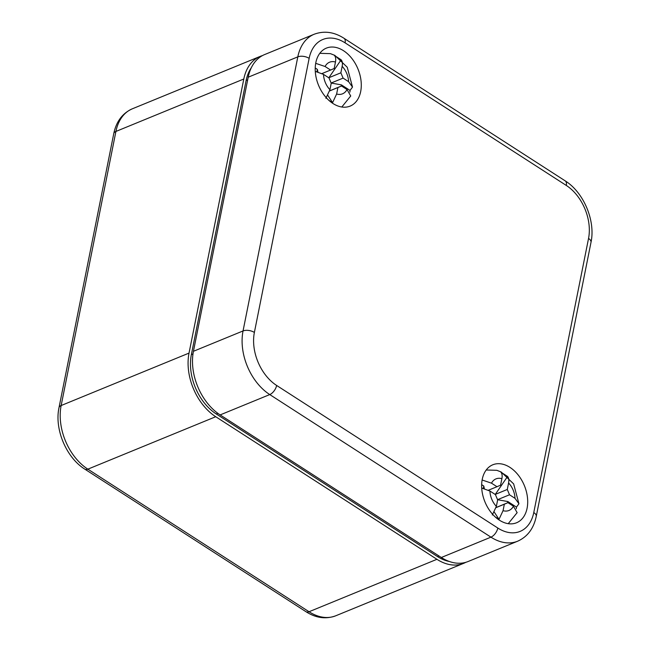 <?xml version="1.0" encoding="UTF-8"?>
<svg xmlns="http://www.w3.org/2000/svg" width="650" height="650" viewBox="0 0 650 650"><rect width="100%" height="100%" fill="white"/><g stroke="black" fill="none" stroke-linecap="round" stroke-linejoin="round"><path stroke-width="0.97" d="M251.322 67.738A45.541 31.005 67.7 0 0 246.123 80.511L191.36 354.599A45.541 31.005 67.7 0 0 216.287 413.985L437.474 556.562A45.541 31.005 67.7 0 0 449.345 561.486M465.814 562.315A48.799 33.215 67.7 0 1 463.653 563.339A48.799 33.215 67.7 0 1 436.93 559.301L215.735 416.723A48.799 33.215 67.7 0 1 189.028 353.096L243.799 79.007A48.799 33.215 67.7 0 1 260.211 56.379A48.799 33.215 67.7 0 1 262.462 55.591M533.772 512.541A40.666 27.682 67.7 0 1 497.827 528.044A8.133 4.266 122.8 0 1 490.945 537.152L441.334 557.497L220.147 414.911A48.799 33.215 -112.3 0 1 193.44 351.293L243.043 330.947A8.133 4.16 11.3 0 1 254.377 332.442L309.148 58.354A40.666 27.682 -112.3 0 1 345.093 42.851L566.288 185.437A40.666 27.682 67.7 0 1 588.543 238.453L533.772 512.541A8.133 4.16 11.3 0 1 536.242 516.392L591.004 242.312C595.66 220.821 583.741 192.4 565.183 180.854A8.133 4.266 122.8 0 1 566.288 185.437M248.203 77.204L297.814 56.859A48.799 33.215 -112.3 0 1 314.226 34.222L264.615 54.567A48.799 33.215 -112.3 0 0 248.203 77.204L193.44 351.293M441.334 557.497A48.799 33.215 67.7 0 0 468.065 561.527L517.676 541.19C527.516 536.77 533.707 528.507 536.242 516.392M527.093 508.235A31.33 21.328 67.7 0 0 518.091 474.874A31.33 21.328 67.7 0 0 492.464 464.929A31.33 21.328 67.7 0 0 484.941 501.873A31.33 21.328 67.7 0 0 516.238 522.892A31.33 21.328 67.7 0 0 527.093 508.235M360.677 91.569A31.33 21.328 67.7 0 0 351.666 58.208A31.33 21.328 67.7 0 0 326.048 48.262A31.33 21.328 67.7 0 0 318.516 85.207A31.33 21.328 67.7 0 0 349.814 106.226A31.33 21.328 67.7 0 0 360.677 91.569M340.868 72.808L342.16 66.332A17.079 11.627 -112.3 0 1 348.587 81.656L343.094 78.114L340.868 72.808L328.843 77.74L341.144 59.784L334.449 55.469C335.692 56.891 336.034 59.077 335.465 62.018L334.173 68.494L330.574 70.046L325.073 66.495A17.079 11.627 -112.3 0 1 335.465 62.018M343.094 78.114L331.134 83.013M331.159 83.054L341.412 84.874L350.033 90.431L352.503 87.092L347.238 67.234L334.848 55.38L330.436 53.649L319.792 53.324M348.587 81.656L352.503 87.092M341.144 59.784C342.387 61.206 342.721 63.391 342.16 66.332M341.518 85.987L347.019 89.538A17.079 11.627 -112.3 0 1 336.627 94.014L337.919 87.539L341.518 85.987L329.664 90.854M337.919 87.539L329.639 90.935M327.811 95.371L332.581 102.635L328.827 100.303M336.627 94.014L332.581 102.635M315.283 71.37L323.505 74.376L328.998 77.927L331.224 83.224L329.932 89.7L325.894 98.321M322.051 73.539L330.574 70.046M315.697 63.334L325.073 66.495M349.895 92.097A29.218 19.89 67.7 0 0 350.033 90.431M347.019 89.538L350.724 95.997L341.811 107.006M316.916 71.687L317.371 69.379L317.915 71.939M315.234 67.998L317.371 69.379M341.161 86.141L341.412 84.874M507.284 489.474L508.576 482.999A17.079 11.627 -112.3 0 1 515.011 498.323L509.511 494.78L507.284 489.474L495.267 494.406L507.569 476.45L500.874 472.136C502.117 473.558 502.45 475.743 501.889 478.684L500.589 485.16L496.998 486.712L491.497 483.169A17.079 11.627 -112.3 0 1 501.889 478.684M509.511 494.78L497.559 499.679M497.575 499.72L507.829 501.54L516.457 507.106L518.928 503.766L513.654 483.909L501.264 472.046L496.86 470.316L486.216 469.991M515.011 498.323L518.928 503.766M507.569 476.45C508.804 477.88 509.145 480.058 508.576 482.999M507.934 502.661L513.435 506.204A17.079 11.627 -112.3 0 1 503.051 510.681L504.343 504.205L507.934 502.661L496.08 507.52M504.343 504.205L496.056 507.609M494.227 512.038L499.005 519.309L495.251 516.969M503.051 510.681L499.005 519.309M481.707 488.036L489.921 491.043L495.422 494.593L497.648 499.891L496.356 506.366L492.31 514.995M488.467 490.206L496.998 486.712M482.121 480.001L491.497 483.169M516.311 508.763A29.218 19.89 67.7 0 0 516.457 507.106M513.435 506.204L517.14 512.663L508.227 523.681M483.332 488.353L483.795 486.046L484.339 488.605M481.65 484.664L483.795 486.046M507.577 502.808L507.829 501.54M191.36 354.599L192.985 353.925M246.123 80.511L247.674 79.877M437.474 556.562L438.953 555.961M216.287 413.985L217.856 413.335M436.93 559.301L309.043 611.739L87.856 469.162L215.735 416.723M463.653 563.339L335.774 615.778A48.799 33.215 67.7 0 1 309.043 611.739A8.133 4.266 122.8 0 1 306.012 611.723L84.817 469.146A8.133 4.266 -57.2 0 0 87.856 469.162A48.799 33.215 -112.3 0 1 61.149 405.535L189.028 353.096M113.758 133.607L58.996 407.688A8.133 4.16 11.3 0 1 61.149 405.535L115.919 131.446A48.799 33.215 -112.3 0 1 132.324 108.81C122.484 113.23 116.293 121.493 113.758 133.607A8.133 4.16 11.3 0 1 115.919 131.446L243.799 79.007M309.148 58.354A8.133 4.16 11.3 0 0 297.814 56.859L243.043 330.947A48.799 33.215 -112.3 0 0 269.758 394.574L220.147 414.911M497.827 528.044L276.64 385.458A40.666 27.682 -112.3 0 1 254.377 332.442M588.543 238.453A8.133 4.16 11.3 0 1 591.004 242.312M276.64 385.458A8.133 4.266 122.8 0 1 269.758 394.574L490.945 537.152A48.799 33.215 67.7 0 0 517.676 541.19M314.226 34.222C324.163 30.582 334.084 31.931 343.988 38.277A8.133 4.266 122.8 0 1 345.093 42.851M329.932 89.7A17.079 11.627 -112.3 0 1 323.505 74.376M496.356 506.366A17.079 11.627 -112.3 0 1 489.921 491.043M132.324 108.81L260.211 56.379M58.996 407.688C54.34 429.179 66.259 457.6 84.817 469.146M335.774 615.778C325.837 619.418 315.916 618.069 306.012 611.723M343.988 38.277L565.183 180.854"/></g></svg>
